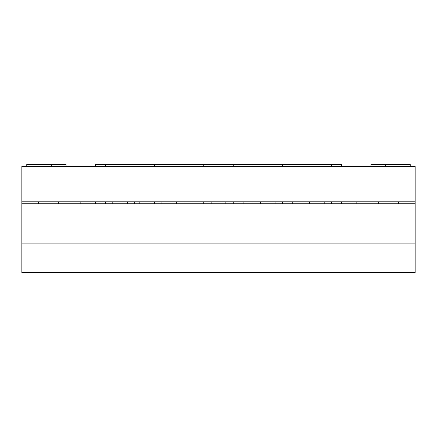 <?xml version="1.0" encoding="UTF-8"?>
<svg xmlns="http://www.w3.org/2000/svg" width="437" height="437" viewBox="0 0 437 437"><rect width="100%" height="100%" fill="white"/><g stroke="black" fill="none" stroke-linecap="round" stroke-linejoin="round"><path stroke-width="0.66" d="M184.086 166.388L184.086 164.421L341.406 164.421L341.406 166.388M184.086 164.421L95.594 164.421L95.594 166.388M331.574 164.421L331.574 166.388M302.076 164.421L302.076 166.388M66.096 166.388L66.096 164.421L26.766 164.421L26.766 166.388M252.914 164.421L252.914 166.388M282.411 164.421L282.411 166.388M203.751 164.421L203.751 166.388M233.249 164.421L233.249 166.388M154.589 164.421L154.589 166.388M134.924 164.421L134.924 166.388M105.426 164.421L105.426 166.388M410.234 166.388L410.234 164.421L370.904 164.421L370.904 166.388M341.406 201.785L341.406 203.751M324.199 201.785L324.199 203.751L309.451 203.751L309.451 201.785L324.199 201.785M302.076 201.785L302.076 203.751M233.249 201.785L233.249 203.751L233.249 201.785M225.874 201.785L225.874 203.751L211.126 203.751L211.126 201.785L225.874 201.785M95.594 201.785L95.594 203.751M243.081 201.785L243.081 203.751M275.037 201.785L260.288 201.785L260.288 203.751L275.037 203.751L275.037 201.785M292.244 201.785L292.244 203.751M127.549 201.785L112.801 201.785L112.801 203.751L127.549 203.751L127.549 201.785M139.84 201.785L139.84 203.751M80.845 201.785L80.845 203.751M38.576 201.785L38.576 203.751M21.85 201.785L21.85 166.388L415.15 166.388L415.15 201.785L21.85 201.785L21.85 272.579L415.15 272.579L415.15 243.081L21.85 243.081L415.15 243.081L415.15 203.751L21.85 203.751M356.155 201.785L356.155 203.751M398.424 201.785L398.424 203.751M415.15 201.785L415.15 203.751M176.712 201.785L161.963 201.785L161.963 203.751L176.712 203.751L176.712 201.785M51.348 164.421L51.348 166.388M385.653 164.421L385.653 166.388M134.738 201.785L134.738 203.751M58.722 201.785L58.722 203.751M378.278 201.785L378.278 203.751M331.574 201.785L331.574 203.751M203.751 201.785L203.751 203.751M252.914 201.785L252.914 203.751M282.411 201.785L282.411 203.751M105.426 201.785L105.426 203.751M184.086 201.785L184.086 203.751M154.589 201.785L154.589 203.751"/></g></svg>
